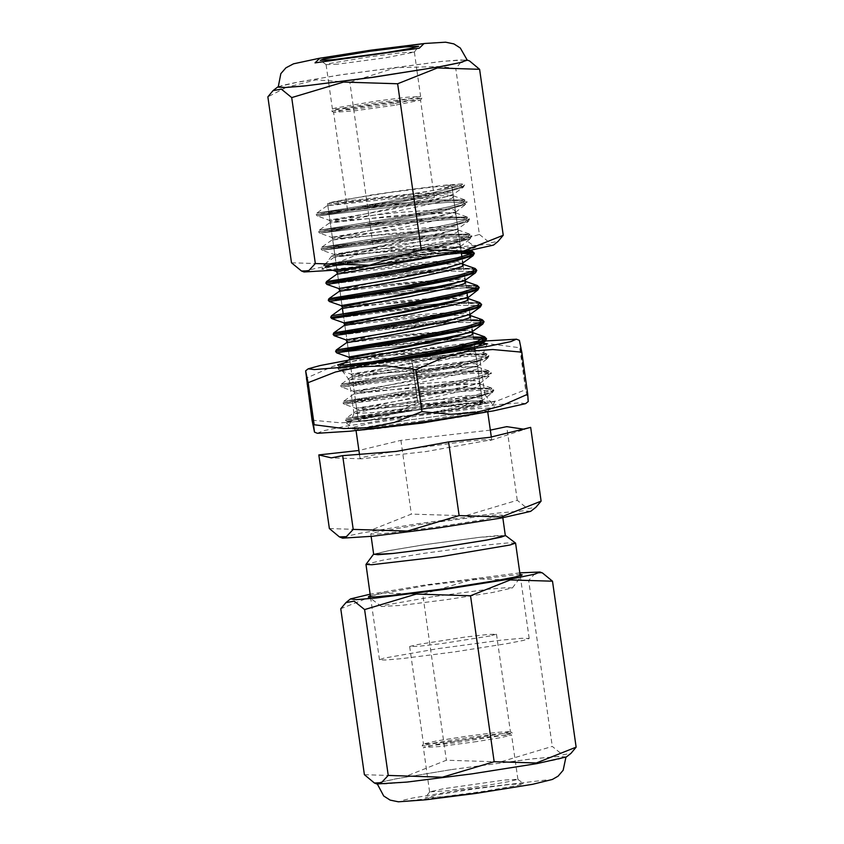 <?xml version="1.0" encoding="UTF-8"?>
<svg xmlns="http://www.w3.org/2000/svg" width="844" height="844" viewBox="0 0 844 844"><rect width="100%" height="100%" fill="white"/><g stroke="black" fill="none" stroke-linecap="round" stroke-linejoin="round"><path stroke-width="0.63" stroke-dasharray="4.22 3.17" d="M505.756 734.913L454.304 742.984L430.556 745.716L422.063 745.853L435.694 742.731L466.943 737.804L498.329 733.816L512.297 733.014L505.756 734.913M504.058 733.373L510.346 731.548L496.905 732.328L466.711 736.158L436.643 740.905L423.509 743.965L432.434 743.701L455.327 741.043L504.058 733.373M490.195 635.965L441.465 643.624L418.571 646.293L409.635 646.557L415.965 644.784L464.696 637.125L487.589 634.456L496.515 634.192L490.195 635.965M394.623 105.236L354.142 110.88L333.623 112.4L346.177 109.435L376.825 104.582L407.61 100.689L420.47 100.098L394.623 105.236M395.076 103.485L421.937 98.147L409.161 98.695L376.572 102.81L344.13 107.958L331.703 110.986L352.992 109.361L395.076 103.485M373.354 204.596L347.485 209.808L367.309 208.373L408.485 202.655L434.365 197.443L414.531 198.878L373.354 204.596M451.297 769.612L397.935 778.463L382.522 781.723L377.3 783.675L384.674 784.002L405.268 782.251L472.07 773.8L538.577 763.271L558.844 759.22L565.828 756.846L556.407 756.625L530.422 759.072L451.297 769.612M476.913 741.549L439.893 746.476L423.329 747.52L436.084 744.514L467.196 739.587L498.456 735.641L511.538 734.966L501.885 737.403L476.913 741.549M483.232 785.943L508.204 781.797L517.857 779.36L504.174 780.088L442.994 788.802L429.649 791.915L446.212 790.87L483.232 785.943M485.068 791.102L443.026 796.683L425.281 797.696L440.146 794.299L474.222 788.918L508.447 784.572L523.67 783.696L521.423 784.667L485.068 791.102M364.344 774.708L406.576 776.037L446.36 760.18L500.524 761.889L552.25 746.423L562.674 754.842L570.966 753.386M566.335 757.005L558.928 756.424L533.229 758.735L451.15 769.612L395.519 778.885L380.475 782.177L376.867 783.971M542.481 572.971L535.434 573.203L528.629 580.482L552.25 746.423M528.629 580.482L474.465 578.773L422.738 594.239L446.36 760.18M422.738 594.239L380.517 592.921L340.733 608.767M432.845 596.687L384.474 605.254L381.488 606.551L401.744 605.38L447.278 599.599L492.611 592.446L512.392 587.92L506.664 587.624L488.781 589.26L432.845 596.687M370.379 595.664L428.752 585.156L520.02 574.363M519.809 572.844L424.891 585.04L370.168 594.144M278.172 87.154L282.255 85.508L294.44 82.796L338.106 75.264L442.034 61.412L460.223 59.956L466.7 60.325L460.792 62.445M337.684 64.123L326.185 64.693L329.413 63.522L370.01 56.706L401.269 52.75L414.351 52.085L385.539 57.772L337.684 64.123M344.004 108.517L392.629 102.04L420.671 96.48L407.578 97.144L376.329 101.101L335.733 107.916L332.462 109.034L344.004 108.517M278.119 86.732L298.976 81.879L343.202 74.441L442.53 61.327L466.637 59.903M460.666 62.54L455.771 68.533L440.906 66.528M440.768 66.518L395.509 67.742L349.88 82.301L316.025 79.874L286.032 87.46M285.863 87.533L267.875 96.817M469.623 61.021L467.312 60.399M291.486 262.758L333.718 264.088L373.502 248.242L349.88 82.301M373.502 248.242L427.665 249.94L479.392 234.474L455.771 68.533M479.392 234.474L489.805 242.893L498.108 241.437M303.998 272.032L306.456 270.565L317.639 267.938L361.264 260.29L468.8 245.899L488.201 244.38L493.476 245.066M455.517 248.252L372.025 259.34L336.271 265.459L321.786 269.152L326.944 269.574L343.561 268.202L399.117 261.197L454.42 252.43L470.752 249.107L475.594 247.26L455.517 248.252M445.432 238.293L462.512 237.449L458.397 239.031L397.429 249.318L350.144 255.278L336.007 256.449L331.608 256.08L343.941 252.947L374.367 247.735L445.432 238.293M463.44 251.776L378.65 258.918L323.452 265.913L398.178 253.78L450.707 243.272L466.584 238.989L471.87 236.046L465.761 234.727L449.198 235.075L395.857 239.654L321.005 248.811L395.762 236.668L448.238 226.171L464.116 221.888L469.433 218.944L463.367 217.625L446.814 217.963L393.483 222.542L318.589 231.699L393.378 219.556L445.854 209.059L461.721 204.775L467.006 201.832L460.898 200.513L444.334 200.861L391.046 205.43L316.152 214.598L397.387 201.273L449.757 190.396L462.691 186.334L463.229 183.929L460.18 185.743L407.779 194.869L343.255 203.14L326.966 205.873L385.043 199.342L429.564 195.597L453.333 195.819L452.31 198.087L441.159 201.695L397.313 211.127L329.392 222.985L387.364 216.465L431.906 212.709L455.749 212.92L454.779 215.188L443.627 218.796L399.75 228.239L331.829 240.086L389.917 233.556L434.438 229.811L458.208 230.032L457.184 232.3L446.012 235.919L402.166 245.351L334.266 257.198L392.281 250.668L436.823 246.923L460.624 247.144L455.697 250.921L430.883 257.156M336.693 274.3L394.348 267.812L438.806 264.056L462.945 264.204M339.14 291.412L396.849 284.913L441.296 281.157L465.382 281.316M342.442 308.461L404.835 301.466L445.896 298.143L467.808 298.417M344.004 325.626L401.702 319.127L446.138 315.371L470.245 315.529M347.306 342.675L409.73 335.68L450.791 332.357L472.682 332.642M348.867 359.839L406.871 353.319L451.413 349.564L475.235 349.785L474.244 352.043L463.092 355.651L419.215 365.093L351.315 376.941L409.382 370.411L453.914 366.665L477.672 366.897L476.66 369.166L465.508 372.763L421.662 382.205L353.741 394.053L411.703 387.533L456.256 383.777L480.099 383.988L479.118 386.257L467.977 389.865L424.089 399.307L356.179 411.165L414.267 404.624L458.777 400.879L482.557 401.111L478.305 404.645L485.743 402.229L477.43 402.356L453.682 404.782L378.228 415.543L456.488 404.265L485.532 401.227L495.344 401.354L475.035 406.112L427.454 413.76L345.808 422.633L352.507 420.365L378.228 415.543L345.354 419.879L346.029 418.424L412.463 410.226L346.029 418.424L424.975 405.447L476.881 394.728L490.322 390.645L491.862 388.134L490.322 390.645L476.881 394.728L424.975 405.447L369.482 414.879L346.029 418.424L356.179 411.165M473.115 252.398L474.307 253.147M325.889 283.025L332.673 282.054M338.571 281.263L422.717 271.684L461.446 268.972L472.661 269.067L476.744 270.259M328.316 300.137L335.131 299.166M341.008 298.375L425.123 288.785L463.852 286.074L475.077 286.169L479.17 287.371M343.445 315.477L427.518 305.897L466.257 303.186L477.482 303.27L481.607 304.462M333.19 334.34L339.984 333.38M345.871 332.589L470.92 320.235M482.842 320.825L484.055 321.585M335.627 351.452L342.432 350.482M348.308 349.69L473.347 337.347M485.289 337.927L486.471 338.687M363.247 364.766L338.054 368.564L412.927 359.396L466.226 354.818L482.789 354.48L488.908 355.788L483.644 358.732L467.776 363.015L415.259 373.523L340.501 385.666L415.406 376.498L468.705 371.93L485.258 371.582L491.356 372.9L486.06 375.844L470.182 380.127L417.706 390.624L342.928 402.778L417.812 393.61L471.152 389.031L487.705 388.694L493.782 390.012L488.465 392.956L472.587 397.239L420.101 407.747L345.354 419.879M460.18 185.743L428.984 193.687L379.03 203.151L316.817 213.131L385.803 204.659L437.825 199.965L465.097 199.965L463.504 202.486L450.052 206.569L398.189 217.277L319.254 230.243L388.103 221.782L440.157 217.077L467.513 217.066L465.972 219.577L452.532 223.66L400.626 234.379L321.68 247.345L390.677 238.873L442.689 234.178L469.971 234.178L468.378 236.7L454.905 240.783L403.031 251.491L324.128 264.457L386.341 256.724L469.158 250.742L386.341 256.724L324.128 264.457L403.031 251.491L454.905 240.783L468.378 236.7L469.971 234.178L442.689 234.178L390.677 238.873L321.68 247.345L400.626 234.379L452.532 223.66L465.972 219.577L467.513 217.066L440.157 217.077L388.103 221.782L319.254 230.243L398.189 217.277L450.052 206.569L463.504 202.486L465.097 199.965L437.825 199.965L385.803 204.659L316.817 213.131L379.03 203.151L428.984 193.687L460.18 185.743M326.554 281.558L395.435 273.097L447.468 268.392L474.824 268.381L447.468 268.392L395.435 273.097L326.565 281.558M333.232 298.069L410.532 288.891L454.737 285.219L477.271 285.504L454.737 285.219L410.532 288.891L333.232 298.069M335.669 315.171L412.916 306.003L457.11 302.321L479.687 302.595L457.11 302.321L412.916 306.003L335.669 315.171M333.855 332.884L402.852 324.412L454.863 319.707L482.146 319.707L454.863 319.707L402.852 324.412L333.865 332.884M340.533 349.384L417.801 340.206L462.006 336.534L484.561 336.819L462.006 336.534L417.801 340.206L340.533 349.384M362.867 363.447L338.729 367.098L407.61 358.637L459.642 353.931L486.999 353.921L485.448 356.432L471.996 360.525L420.101 371.233L341.166 384.199L410.152 375.728L462.164 371.033L489.446 371.033L487.853 373.554L474.402 377.637L422.538 388.346L343.603 401.311L412.452 392.85L464.495 388.145L491.862 388.134L464.495 388.145L412.452 392.85L343.603 401.311L422.538 388.346L474.402 377.637L487.853 373.554L489.446 371.033L462.164 371.033L410.152 375.728L341.166 384.199L420.101 371.233L471.996 360.525L485.448 356.432L486.999 353.921L459.642 353.931L407.61 358.637L338.729 367.098L362.867 363.447M359.871 421.019L358.415 420.734L363.026 419.162L376.382 416.493L420.228 409.551L464.263 403.981L482.705 403.042L466.985 406.871L427.444 413.275L359.871 421.019L358.415 420.734L363.026 419.162L376.382 416.493L420.228 409.551L477.841 402.82L482.705 403.042L466.985 406.871L427.444 413.275L359.871 421.019M461.204 251.997L430.873 253.833L394.686 257.336L323.474 266.103L389.116 255.584L425.271 248.885L454.768 242.492L470.477 237.618L471.901 236.278L468.589 235.107L449.514 235.244L417.769 237.66L321.036 249.001L362.298 242.618L432.961 229.726L458.862 223.681L469.401 219.461L461.995 217.763L438.384 218.67L404.181 221.624L318.61 231.889L370.337 223.765L439.787 210.631L461.499 205.05L467.038 202.054L466.616 201.558L453.861 200.672L426.252 202.286L390.371 205.693L316.173 214.787L378.882 204.775L415.195 198.108L445.526 191.641L462.533 186.608L464.59 184.952L462.101 183.897L444.018 185.258L405.764 189.974L371.508 194.975L329.55 202.729L328.991 204.037L327.535 203.752L332.146 202.18L345.502 199.511L389.348 192.569L433.383 186.999L451.825 186.06L436.105 189.889L396.564 196.293L328.991 204.037L383.398 198.097L431.97 194.109L447.468 193.867L453.122 195.207L330.046 221.445L455.549 212.308L332.483 238.546L457.997 229.41L334.931 255.648L460.434 246.522L337.357 272.76L400.067 265.828L444.239 262.421L457.881 262.336L462.86 263.623L339.784 289.872M349.342 356.928L421.863 348.973L463.229 346.23L473.758 346.662L475.056 348.509L452.289 355.356L408.496 364.175L350.904 374.103L419.415 366.539L464.179 363.363L475.9 363.722L477.493 365.61L454.684 372.468L410.88 381.288L353.33 391.215L421.884 383.64L466.637 380.465L478.337 380.823L479.919 382.722L457.1 389.58L413.286 398.4L355.778 408.317L424.289 400.752L469.032 397.577L480.753 397.925L482.357 399.824L464.052 405.626L427.655 413.275L389.822 418.497L349.49 422.232L352.686 420.407L378.228 415.543M485.648 412.21L487.843 411.334L482.061 411.028L464.021 412.684L407.599 420.185L369.429 426.536L358.816 428.826L355.799 430.123L358.151 430.356M329.55 202.729L404.403 194.605L442.625 192.242L452.12 192.759L453.122 195.207M453.144 194.542L430.345 201.389L386.563 210.219L328.991 220.147L397.535 212.572L442.288 209.396L453.998 209.755L455.57 211.654L432.74 218.512L388.926 227.331L331.418 237.248L399.95 229.684L444.682 226.508L456.404 226.857L458.018 228.756L435.24 235.603L391.447 244.422L333.865 254.35L402.356 246.786L447.109 243.61L458.841 243.969L460.444 245.868L426.157 255.236L368.026 266.113M337.167 271.399L399.55 264.404L440.621 261.081L462.533 261.355M338.729 288.574L464.97 278.467M341.166 305.676L467.407 295.579M344.468 322.714L416.662 314.791L458.07 312.016L468.758 312.428L470.34 314.168M346.019 339.889L472.271 329.782M339.794 289.861L338.581 281.368L339.794 289.872L402.683 282.919L446.698 279.533L460.307 279.448L465.297 280.725M342.221 306.889L467.734 297.848M344.668 324.075L343.455 315.582L344.668 324.085L407.262 317.165L451.508 313.746L465.192 313.662L470.161 314.949L347.095 341.187L410.015 334.235L454.019 330.848L467.618 330.764L472.598 332.051M349.522 358.225L475.035 349.163L351.969 375.401L477.472 366.275L354.396 392.513L479.898 383.366L356.843 409.614L482.346 400.478L475.942 403.78L457.469 408.559L427.655 413.275M463.282 187.284L460.423 185.226L444.018 185.258L460.423 185.226L463.282 187.284L453.154 194.542M464.59 184.952L463.272 187.294L437.002 194.911L385.729 204.913L317.217 216.001L396.68 206.432L449.472 202.243L463.504 202.412L465.719 204.396L439.471 212.013L388.198 222.014L319.665 233.102L399.064 223.544L451.856 219.356L465.92 219.514L468.167 221.487L441.971 229.104L390.719 239.105L322.091 250.214L401.512 240.645L454.346 236.457L468.399 236.626L470.583 238.609L444.303 246.237L393.019 256.238L324.529 267.326L377.69 260.606L461.415 253.443L377.69 260.606L339.256 265.311L324.529 267.326L332.937 270.28M470.931 253.749L473.241 254.339L470.931 253.749M326.966 284.428L397.503 275.788L449.852 271.135L475.678 271.452L449.852 271.135L397.503 275.788L326.966 284.428M329.403 301.54L382.532 294.82L466.278 287.656L382.532 294.82L329.403 301.54M475.805 287.962L478.105 288.553L475.805 287.962M331.829 318.642L402.345 310.001L454.705 305.349L480.542 305.655L454.705 305.349L402.345 310.001L331.829 318.642M334.266 335.754L404.814 327.113L457.153 322.461L482.979 322.767L457.153 322.461L404.814 327.113L334.266 335.754M340.944 352.254L473.579 338.971L340.944 352.254M483.106 339.288L485.416 339.879L483.106 339.288M374.071 416.25L345.386 420.069L419.89 407.968L455.201 401.227L481.935 395.097L493.603 390.74L493.814 390.244L487.368 388.862L464.685 389.611L394.211 396.416L342.959 402.957L392.386 395.214L462.238 382.121L484.889 376.424L491.387 373.122L479.55 371.719L452.753 373.185L381.288 380.549L340.522 385.856L437.245 369.619L468.22 363.11L486.281 357.951L488.94 356.02L487.041 355.06L470.277 354.818L439.967 356.949L369.144 364.629L338.075 368.744L339.13 369.967L435.82 353.647L339.13 369.967L418.55 360.399L471.385 356.21L485.437 356.379L487.632 358.362L461.351 365.979L410.078 375.981L341.567 387.069L421.019 377.5L473.8 373.312L487.843 373.481L490.069 375.464L463.831 383.081L412.558 393.082L344.014 404.181L423.403 394.612L476.206 390.424L490.269 390.593L492.516 392.565L466.31 400.172L415.058 410.173L346.441 421.283L415.058 410.173L466.31 400.172L492.516 392.565L482.346 400.478M338.075 368.744L368.575 364.112M473.378 337.526L426.579 340.849L342.442 350.671M484.055 321.691L482.715 320.973M470.941 320.425L412.843 324.877L340.016 333.57M481.618 304.6L480.341 303.872L464.896 303.418L435.441 305.38L337.611 316.458M479.17 287.477L474.961 286.348L454.652 286.686L422.19 289.249L335.152 299.356M476.754 270.375L467.956 269.067L443.237 270.164L408.517 273.245L332.705 282.244M530.686 511.38L523.343 510.799L497.823 513.089L416.324 523.892L361.084 533.113L346.146 536.373L342.558 538.155M422.433 524.092L374.398 532.553L370.748 533.914L375.886 534.146L390.276 532.912L436.949 527.015L483.401 519.661L502.444 515.167L495.861 515.019L477.715 516.728L422.433 524.092M505.366 535.676L498.783 535.529L480.626 537.238L425.355 544.602L388.082 550.784L373.66 554.424M329.318 528.597L371.55 529.927L411.334 514.08L465.498 515.779L517.224 500.313L527.648 508.732L535.94 507.276M490.343 430.113L400.847 440.378L358.869 450.506M400.847 440.378L411.334 514.08M517.224 500.313L506.738 426.621M530.612 427.38L524.282 429.237M411.703 448.66L374.419 454.853L363.658 457.121L360.008 458.482L361.591 458.798L426.209 451.582L491.704 439.745L485.131 439.587L466.975 441.296L411.703 448.66M407.652 420.185L359.607 428.647L355.957 430.007L361.105 430.24L375.496 429.005L422.158 423.108L468.62 415.754L487.653 411.26L481.08 411.112L462.923 412.822L407.652 420.185M373.639 554.213L389.633 550.478L425.313 544.591L478.632 537.449L505.334 535.476M515.515 543.051L507.16 543.04L486.376 545.045L424.669 553.284L383.197 560.142L365.969 564.33M438.236 648.582L501.041 640.216L521.666 638.275L529.146 638.444L523.596 640.332L507.508 643.55L454.716 651.906L401.691 658.615L385.349 660.008L379.494 659.744L383.651 658.193L438.236 648.582M312.153 420.238L341.039 422.897L366.328 421.019L390.972 414.657L417.791 402.81L411.809 360.799L382.923 358.141L357.645 360.019L332.99 366.38L306.172 378.228L312.037 420.27M418.044 402.767L447.447 406.597L473.199 405.764L498.308 400.446L525.654 389.77L519.672 347.76L490.269 343.93L464.517 344.763L439.397 350.081L412.062 360.757L417.791 402.81M519.366 340.343L525.78 389.759L528.228 401.586M485.5 341.018L410.68 350.503L348.361 360.198M420.523 406.555L480.183 396.511L484.941 394.823L464.77 395.952L418.413 401.839L373.153 409.002L353.963 413.518L373.649 412.505L420.523 406.555M422.644 420.829L369.419 427.57L353.246 428.931L347.886 428.594L369.714 423.53L421.061 415.417L472.64 408.886L495.006 407.652L490.1 409.445L422.644 420.829M413.602 368.016L353.942 378.059L349.173 379.747L369.092 378.65L415.005 372.826L460.708 365.61L480.152 361.042L460.465 362.065L413.602 368.016M525.633 403.611L519.429 402.883L496.852 404.709L419.774 414.425L344.542 426.41L322.925 430.873L317.355 433.257M345.038 362.582L411.155 351.568L482.314 343.308M458.63 790.258L412.347 798.076L401.881 800.587L402.461 801.61L490.332 791.271L536.615 783.454L547.081 780.943L546.501 779.919L458.63 790.258M463.272 187.294L437.002 194.911L385.729 204.913L317.217 216.001L396.68 206.432L449.472 202.243L463.504 202.412L465.719 204.396L439.471 212.013L388.198 222.014L319.665 233.102L399.064 223.544L451.856 219.356L465.92 219.514L468.167 221.487L441.971 229.104L390.719 239.105L322.091 250.214L401.512 240.645L454.346 236.457L468.399 236.626L470.583 238.609L444.303 246.237L393.019 256.238L324.529 267.326L323.474 266.103M339.13 369.967L418.55 360.399L471.385 356.21L485.437 356.379L487.632 358.362L461.351 365.979L410.078 375.981L341.567 387.069L421.019 377.5L473.8 373.312L487.843 373.481L490.069 375.464L463.831 383.081L412.558 393.082L344.014 404.181L423.403 394.612L476.206 390.424L490.269 390.593L492.516 392.565L493.814 390.244M423.53 743.902L422.063 745.853M510.346 731.548L512.297 733.014M409.635 646.557L423.509 743.965M496.515 634.192L510.377 731.6M420.47 100.098L421.937 98.147M333.654 112.452L331.703 110.986M434.365 197.443L420.491 100.035M347.485 209.808L333.623 112.4M517.857 779.36L511.538 734.966M429.649 791.915L423.329 747.52M429.67 791.851L425.281 797.696M517.815 779.307L523.67 783.696M512.392 587.92L522.214 574.848M381.488 606.551L368.406 596.74M326.143 64.64L328.78 83.145M328.78 83.176L332.462 109.034M414.351 52.085L416.978 70.59M416.989 70.622L420.671 96.48M414.33 52.149L418.719 46.304M326.185 64.693L320.33 60.304M331.608 256.08L321.786 269.152M462.512 237.449L475.594 247.26M326.966 205.873L316.817 213.131L316.152 214.598M453.333 195.819L465.097 199.965L467.006 201.832M329.392 222.985L319.254 230.243L318.589 231.699M455.749 212.92L467.513 217.066L469.433 218.944M331.829 240.086L321.68 247.345L321.005 248.811M458.208 230.032L469.971 234.178L471.87 236.046M334.266 257.198L324.128 264.457M460.624 247.144L470.256 250.531M341.292 365.262L338.349 367.467L338.054 368.564M475.235 349.785L486.999 353.921L488.908 355.788M351.315 376.941L341.166 384.199L340.501 385.666M477.672 366.897L489.446 371.033L491.356 372.9M353.741 394.053L343.603 401.311L342.928 402.778M480.099 383.988L491.862 388.134L493.782 390.012M482.557 401.111L485.743 402.229M323.452 265.913L324.117 264.457M327.535 203.752L337.357 272.76L327.535 203.752M337.558 274.121L338.56 281.179L337.558 274.121M339.984 291.233L340.997 298.28L339.984 291.233M341.018 298.47L342.02 305.486L341.018 298.47M343.234 314.042L343.424 315.392L343.234 314.042M344.858 325.446L345.861 332.494L344.858 325.446M345.892 332.684L347.095 341.187L345.892 332.684M347.295 342.548L348.298 349.606L347.295 342.548M348.319 349.796L349.321 356.812L348.319 349.796M349.732 359.66L358.415 420.734L349.732 359.66M451.825 186.06L461.225 252.166L451.825 186.06M461.879 256.703L462.079 258.148L461.879 256.703M462.111 258.338L462.776 263.043L462.111 258.338M463.187 265.892L464.517 275.26L463.187 265.892M464.538 275.45L465.213 280.145L464.538 275.45M465.614 283.004L466.954 292.362L465.614 283.004M466.975 292.551L467.154 293.786L466.975 292.551M468.051 300.105L469.38 309.474L468.051 300.105M469.412 309.664L470.076 314.369L469.412 309.664M470.488 317.207L471.817 326.575L470.488 317.207M471.849 326.765L472.513 331.47L471.849 326.765M472.925 334.319L474.254 343.687L472.925 334.319M474.286 343.877L482.705 403.042L474.286 343.877M487.843 411.334L495.344 401.354M355.799 430.123L345.808 422.633M330.046 221.445L329.223 220.242L317.217 216.001L316.173 214.787M455.549 212.308L465.709 204.396L467.038 202.054M332.483 238.546L331.65 237.354L319.665 233.102L318.61 231.889M457.997 229.41L458.007 228.756M334.931 255.648L334.097 254.455L322.091 250.214L321.036 249.001M460.434 246.522L470.583 238.609L471.901 236.278M475.035 349.163L478.179 346.272M351.969 375.401L350.904 374.103L339.14 369.957M477.472 366.275L487.642 358.352M354.396 392.513L353.562 391.321L341.567 387.069L340.522 385.856M479.898 383.366L490.058 375.464L491.387 373.122M356.843 409.614L355.778 408.317L344.004 404.171M469.475 219.176L468.167 221.497L458.028 228.745M346.43 421.283L348.772 422.106M345.386 420.069L346.441 421.283M342.959 402.957L344.014 404.181M488.94 356.02L487.621 358.362M502.802 517.699L502.444 515.167M371.107 536.446L370.748 533.914M490.269 440.484L528.196 428.256M361.591 458.798L331.217 457.912M491.704 439.745L491.324 437.023M487.737 411.851L487.653 411.26M360.008 458.482L359.491 454.853M356.041 430.598L355.957 430.007M529.146 638.444L520.21 575.714M379.494 659.744L370.569 597.014M353.974 413.465L347.886 428.594M484.941 394.823L495.006 407.652M484.962 394.876L480.152 361.042M353.963 413.518L349.152 379.694M480.141 361.105L487.157 343.677M349.173 379.747L337.579 364.967"/><path stroke-width="1.27" d="M374.377 782.979L376.867 783.971L407.03 782.093L472.07 773.821L536.847 763.62L566.335 757.005L570.966 753.386L576.125 747.183L536.351 763.029L494.12 761.699L442.393 777.176L388.229 775.467L381.425 782.736L374.377 782.979L364.344 774.708L340.733 608.767L345.892 602.563L354.195 601.107L364.608 609.526L416.335 594.06L470.498 595.759L510.282 579.912L552.514 581.242L542.481 572.971L540.002 571.968L519.809 572.844M552.514 581.242L576.125 747.183M470.498 595.759L494.12 761.699M388.229 775.467L364.608 609.526M520.02 574.363L522.214 574.848L515.705 576.874L498.983 580.166L445.706 588.574L392.207 595.368L375.221 596.866L368.406 596.74L370.379 595.664M370.168 594.144L350.524 598.934L356.084 599.609L376.361 597.985L445.801 589.249L514.924 578.267L534.843 574.163L540.002 571.968M466.7 60.325L459.716 62.699L439.45 66.76L372.942 77.279L306.14 85.729L285.536 87.491L278.172 87.154L280.873 73.586L285.873 67.847L293.469 63.838L319.074 58.32L370.537 50.25L424.806 43.477L445.611 42.2L453.914 43.93L460.318 48.045L467.312 60.399M333.169 59.671L386.584 52.581L409.456 48.657L418.719 46.304L404.793 46.905L369.25 51.389L323.421 59.122L320.33 60.304L333.169 59.671M466.637 59.903L461.984 62.224L442.066 66.317L372.942 77.3L303.502 86.035L283.225 87.66L278.119 86.732M397.64 83.82L421.262 249.761L369.535 265.227L315.371 263.518L308.566 270.797L301.519 271.029L291.486 262.758L267.875 96.817L273.034 90.614L281.326 89.158L291.75 97.577L343.476 82.111L397.64 83.82L437.424 67.963L479.656 69.292L469.623 61.021L467.133 60.029M315.371 263.518L291.75 97.577M301.519 271.029L303.998 272.032L334.161 270.154L399.212 261.872L463.989 251.681L493.476 245.066L498.108 241.437L503.267 235.233L479.656 69.292M503.267 235.233L463.483 251.079L421.262 249.761M430.883 257.156L336.693 274.3L326.554 281.558L405.521 268.592L457.385 257.874L470.825 253.801L472.387 251.28L470.825 253.801L457.385 257.874L405.521 268.592L326.554 281.558L325.889 283.025L400.678 270.871L453.165 260.374L469.042 256.091L474.307 253.147L472.408 251.28M462.945 264.204L462.069 266.514L450.918 270.122L407.04 279.564L339.14 291.412L328.991 298.671L407.926 285.705L459.822 274.986L473.273 270.903L474.824 268.381L473.273 270.903L459.822 274.986L407.926 285.705L328.991 298.671L328.316 300.137L403.073 287.994L455.538 277.497L471.427 273.213L476.744 270.259L475.119 268.508M465.382 281.316L464.485 283.626L453.333 287.234L409.488 296.666L342.442 308.461M467.808 298.417L466.943 300.717L455.802 304.336L411.914 313.778L344.004 325.626L333.855 332.884L412.8 319.918L464.706 309.199L478.147 305.117L479.687 302.595L478.147 305.117L464.706 309.199L412.8 319.918L333.855 332.884L333.19 334.34L407.968 322.197L460.476 311.689L476.343 307.406L481.607 304.462L479.708 302.606M470.245 315.529L469.348 317.84L458.186 321.448L414.341 330.88L347.306 342.675M472.682 332.642L471.807 334.941L460.666 338.549L416.809 347.981L348.867 359.839L341.292 365.262M463.44 251.776L473.115 252.398M332.673 282.054L338.571 281.263M335.131 299.166L341.008 298.375M477.25 285.494L479.17 287.371L473.874 290.315L457.997 294.598L405.468 305.106L343.445 315.477M339.984 333.38L345.871 332.589M470.92 320.235L482.842 320.825M482.43 319.823L484.055 321.585L478.738 324.529L462.85 328.812L410.384 339.309L341.356 350.64L335.627 351.452L336.292 349.986L415.206 337.03L467.08 326.311L480.542 322.229L482.146 319.707L480.542 322.229L467.08 326.311L415.206 337.03L359.766 346.441L336.302 349.986L346.441 342.727M342.432 350.482L348.308 349.69M473.347 337.347L485.289 337.927M472.798 332.673L484.551 336.809L486.471 338.687L483.707 340.691L475.035 343.476L443.3 350.65L363.247 364.766M469.158 250.742L472.387 251.28L469.158 250.742M477.271 285.504L475.678 288.015L462.227 292.098L410.363 302.806L331.428 315.772L410.363 302.806L462.227 292.098L475.678 288.015L477.271 285.504L465.508 281.358M484.561 336.819L477.757 341.176L446.887 348.488L362.867 363.447L446.887 348.488L477.757 341.176L484.561 336.819M358.151 430.356L422.158 423.108L485.648 412.21M368.026 266.113L337.167 271.399M462.533 261.355L462.881 262.98L440.051 269.827L396.258 278.647L338.729 288.574L339.984 291.233L339.794 289.861M464.97 278.467L465.308 280.081L442.52 286.928L398.706 295.759L341.166 305.676L342.221 306.889M467.407 295.579L467.745 297.193L444.946 304.04L401.164 312.86L344.468 322.714M470.182 314.295L447.373 321.142L403.59 329.972L346.029 339.889L347.295 342.548L347.095 341.187M472.271 329.782L472.608 331.407L449.789 338.265L405.964 347.084L349.342 356.928M337.357 272.76L337.558 274.121L336.524 271.568L332.937 270.28M465.445 279.997L465.297 280.725L342.231 306.973M477.883 289.925L467.734 297.848L344.668 324.085L344.858 325.446L343.835 322.883L331.84 318.642L400.373 307.543L451.635 297.552L477.894 289.925L451.635 297.552L400.373 307.543L331.829 318.642L330.774 317.428L399.37 306.383L435.293 299.662L463.915 293.353L478.305 288.648L479.17 287.477M472.745 331.312L472.598 332.051L349.532 358.299M461.415 253.443L470.931 253.749L461.415 253.443M332.705 282.244L416.936 268.075L449.346 261.45L469.865 255.996L474.339 253.379L473.03 255.711L473.241 254.339L473.03 255.711L446.792 263.328L395.53 273.329L326.966 284.428L338.718 288.564M335.152 299.356L408.211 287.255L442.783 280.514L467.639 274.585L476.776 270.491L475.457 272.823L449.219 280.44L397.967 290.431L329.403 301.54L397.967 290.431L449.219 280.44L475.457 272.823L465.318 280.081M466.278 287.656L475.805 287.962L466.278 287.656M478.105 288.553L477.894 289.925L478.105 288.553M340.016 333.57L427.106 318.842L458.819 312.269L478.126 306.963L481.639 304.705L480.32 307.037L480.542 305.655L480.32 307.037L454.083 314.654L402.831 324.645L334.266 335.754L346.019 339.889M342.442 350.671L418.466 338.033L452.542 331.312L476.322 325.499L484.087 321.807L482.747 324.149L456.498 331.766L405.236 341.757L336.703 352.855L340.944 352.254L336.703 352.855L348.709 357.096L349.522 358.225M473.579 338.971L483.106 339.288L473.579 338.971M485.416 339.879L485.216 341.24L469.074 346.504L435.82 353.647L469.074 346.504L485.205 341.25L485.416 339.879M368.575 364.112L445.273 350.439L472.967 344.225L486.513 338.929L481.228 337.6L473.378 337.526M482.715 320.973L470.941 320.425M337.611 316.458L330.774 317.428M474.339 253.379L473.537 252.704L461.204 251.997M339.351 536.868L342.558 538.155L372.51 536.299L437.097 528.08L501.41 517.952L530.686 511.38L535.94 507.276L541.099 501.072L501.325 516.918L459.094 515.6L407.367 531.066L353.203 529.357L346.399 536.636L339.351 536.868L329.318 528.597L318.832 454.905L331.217 457.912L342.717 455.665L353.203 529.357M371.107 536.446L373.66 554.424L393.198 553.421L439.861 547.524L486.323 540.171L505.366 535.676L502.802 517.699M358.869 450.506L318.832 454.905M524.282 429.237L506.738 426.621L490.343 430.113M342.717 455.665L396.036 451.403L448.607 441.908L459.094 515.6M448.607 441.908L489.984 437.266L530.612 427.38L541.099 501.072M505.334 535.476L501.368 537.143L487.347 539.991L439.861 547.524L392.175 553.537L377.912 554.719L373.639 554.213M373.481 554.35L365.937 564.446L371.782 564.71L441.159 556.607L510.04 545.034L515.578 543.146L505.524 535.56M314.453 432.096L312.037 420.27L305.591 370.864L308.028 382.691L314.453 432.096L317.355 433.257L350.513 431.2L422.011 422.095L493.223 410.891L525.633 403.611L528.228 401.586L527.764 394.19L521.782 352.18L519.366 340.343L516.465 339.183L485.5 341.018M527.637 394.211L500.819 406.069L476.174 412.431L450.886 414.309L422.011 411.65L416.029 369.64L442.847 357.793L467.492 351.431L492.78 349.553L521.666 352.201L527.764 394.19M421.757 411.682L394.412 422.369L369.303 427.686L343.55 428.509L314.147 424.69L308.166 382.68L335.501 371.993L360.62 366.676L386.373 365.853L415.776 369.683L422.011 411.65M348.361 360.198L320.045 365.515L308.187 368.828L314.295 369.566L336.587 367.784L412.916 358.183L488.898 346.103L510.799 341.598L516.465 339.183M482.314 343.308L487.157 343.677L481.154 345.607L464.96 348.825L412.758 357.075L343.888 365.146L337.579 364.967L345.038 362.582M423.962 43.593L419.257 48.245L315.076 62.878L319.781 58.215L423.962 43.593M462.976 262.906L473.02 255.711L446.792 263.328L395.53 273.329L326.966 284.428L325.911 283.215M480.32 307.037L454.083 314.654L402.831 324.645L334.266 335.754L333.222 334.53M472.608 331.407L482.747 324.149L456.498 331.766L405.236 341.757L336.703 352.855L335.659 351.642M377.363 784.097L383.682 795.955L390.086 800.07L398.389 801.8L425.787 799.838L475.467 793.466L532.712 784.266L552.387 779.476L558.095 776.174L563.191 770.298L565.881 757.268M350.524 598.934L345.892 602.563M277.665 86.995L273.034 90.614M470.256 250.531L472.387 251.28M463.061 264.246L474.824 268.381M341.567 308.514L331.428 315.772L330.753 317.238M467.924 298.459L479.687 302.595M470.382 315.572L482.146 319.707M342.02 305.486L343.234 314.042L342.02 305.486M349.321 356.812L349.732 359.66L349.321 356.812M461.225 252.166L461.879 256.703L461.225 252.166M462.776 263.043L463.187 265.892L462.776 263.043M465.213 280.145L465.614 283.004L465.213 280.145M467.154 293.786L468.051 300.105L467.154 293.786M470.076 314.369L470.488 317.207L470.076 314.369M472.513 331.47L472.925 334.319L472.513 331.47M462.86 263.623L463.039 262.853M470.161 314.949L470.319 314.2M329.392 301.54L341.155 305.676M480.341 307.026L470.203 314.284M485.036 341.366L478.179 346.272M486.513 338.929L485.205 341.25M479.202 287.604L477.894 289.925M328.348 300.316L329.403 301.54M491.324 437.023L487.737 411.851M359.491 454.853L356.041 430.598M520.21 575.714L515.578 543.146M370.569 597.014L365.937 564.446M308.187 368.828L305.591 370.864"/></g></svg>
